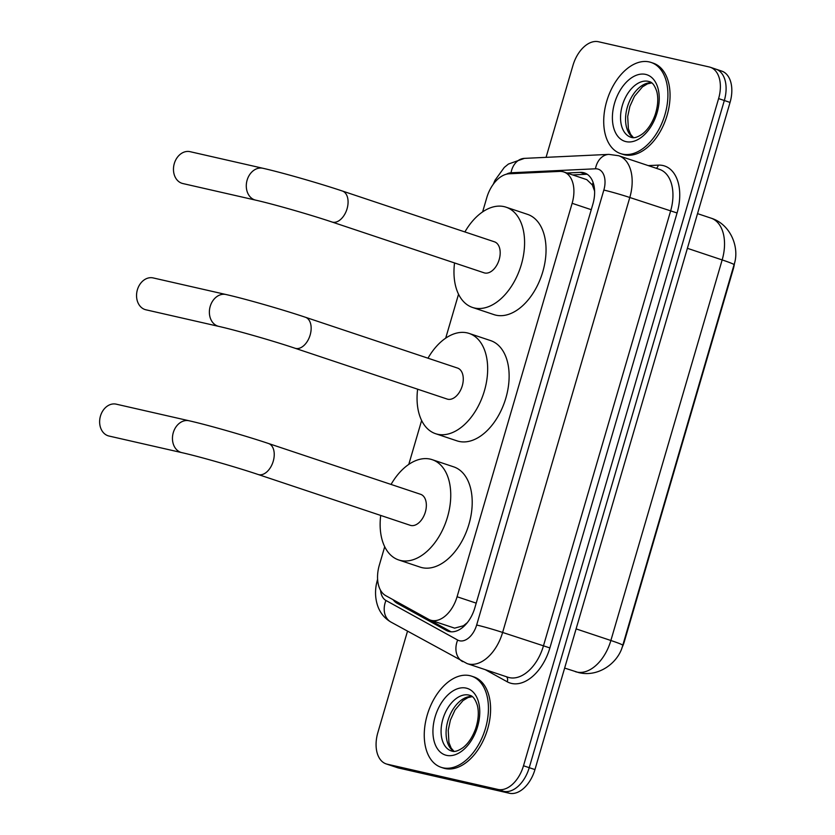 <?xml version="1.0" encoding="UTF-8"?>
<svg xmlns="http://www.w3.org/2000/svg" width="835" height="835" viewBox="0 0 835 835"><rect width="100%" height="100%" fill="white"/><g stroke="black" fill="none" stroke-linecap="round" stroke-linejoin="round"><path stroke-width="1.25" d="M384.716 546.716L379.32 565.17A28.839 17.869 -71.5 0 0 385.801 595.689L428.605 619.299A28.839 17.869 -71.5 0 0 430.463 620.123L454.626 628.139L463.394 625.77L467.318 622.659M430.463 620.123A28.839 17.869 -71.5 0 0 431.518 620.415A28.839 17.869 -71.5 0 0 457.079 596.754L572.132 203.302A28.839 17.869 -71.5 0 0 563.792 171.968A28.839 17.869 -71.5 0 0 559.575 171.405L509.173 173.784A28.839 17.869 -71.5 0 0 486.763 197.718L482.62 211.892M594.593 190.735A9.613 5.96 -71.5 0 0 594.395 190.495L592.307 184.932L586.796 179.65L563.792 171.968M594.395 190.495A28.839 17.869 108.5 0 1 594.614 191.392M734.539 262.952A25.948 16.084 108.5 0 1 733.224 269.225L624.361 641.51A25.948 16.084 108.5 0 1 621.95 647.803M458.54 294.223L445.702 338.144M421.633 420.475L408.785 464.385M714.927 68.877A28.839 17.869 108.5 0 1 715.981 69.18A28.839 17.869 108.5 0 1 724.321 100.513L529.233 767.678A28.839 17.869 108.5 0 1 503.672 791.34L392.982 766.123A28.839 17.869 108.5 0 1 391.928 765.82A28.839 17.869 108.5 0 0 392.982 766.123L503.672 791.34A28.839 17.869 108.5 0 0 529.233 767.678L724.321 100.513A28.839 17.869 108.5 0 0 715.981 69.18L721.701 71.09A28.839 17.869 108.5 0 1 730.051 102.423L534.953 769.588A28.839 17.869 108.5 0 1 509.392 793.25L398.702 768.033A28.839 17.869 108.5 0 1 397.648 767.741L386.198 763.91A28.839 17.869 108.5 0 1 377.858 732.577L407.501 631.208M393.097 599.707A28.839 17.869 -71.5 0 0 397.126 603.277L446.349 630.435A28.839 17.869 -71.5 0 0 448.218 631.25A28.839 17.869 -71.5 0 0 449.261 631.542A28.839 17.869 -71.5 0 0 474.823 607.88L592.85 204.272A28.839 17.869 -71.5 0 0 584.51 172.939A28.839 17.869 -71.5 0 0 580.294 172.375L566.902 173.012M546.069 157.345L572.956 65.412A28.839 17.869 108.5 0 1 598.518 41.75L709.207 66.967A28.839 17.869 108.5 0 1 710.261 67.259A28.839 17.869 108.5 0 1 718.601 98.593L523.503 765.768A28.839 17.869 108.5 0 1 497.942 789.43L387.252 764.202A28.839 17.869 108.5 0 1 386.198 763.91M572.633 174.922L586.024 174.285A28.839 17.869 108.5 0 1 587.235 174.296M451.098 631.813L402.846 605.187A28.839 17.869 108.5 0 1 401.687 604.446M469.823 675.661A48.065 29.789 108.5 0 1 471.577 676.152A48.065 29.789 108.5 0 1 485.052 729.769A48.065 29.789 108.5 0 1 442.874 767.803A48.065 29.789 108.5 0 1 441.12 767.313A48.065 29.789 108.5 0 1 427.645 713.695A48.065 29.789 108.5 0 1 469.823 675.661M471.577 676.152L473.727 676.861A48.065 29.789 108.5 0 1 487.202 730.489A48.065 29.789 108.5 0 1 445.024 768.524A48.065 29.789 108.5 0 1 443.27 768.033L441.12 767.313M649.286 61.936A48.065 29.789 108.5 0 1 651.039 62.427A48.065 29.789 108.5 0 1 664.524 116.055A48.065 29.789 108.5 0 1 622.346 154.089A48.065 29.789 108.5 0 1 620.593 153.598A48.065 29.789 108.5 0 1 607.108 99.97A48.065 29.789 108.5 0 1 649.286 61.936M651.039 62.427L653.189 63.147A48.065 29.789 108.5 0 1 666.664 116.764A48.065 29.789 108.5 0 1 624.486 154.799A48.065 29.789 108.5 0 1 622.733 154.308L620.593 153.598M116.263 404.171A16.345 12.796 102.8 0 0 100.461 416.039A16.345 12.796 102.8 0 0 108.999 436.037L181.821 452.633A16.345 12.796 -77.2 0 1 173.283 432.634A16.345 12.796 -77.2 0 1 189.075 420.767L116.263 404.171M181.821 452.633C199.116 456.495 236.295 467.141 258.151 474.499L410.267 525.309A16.345 10.124 -71.5 0 0 410.862 525.476A16.345 10.124 -71.5 0 0 425.203 512.544A16.345 10.124 -71.5 0 0 420.621 494.31L268.505 443.5C245.459 435.755 207.936 425.005 189.075 420.767M391.062 484.436A52.866 32.763 108.5 0 1 430.265 459.125A52.866 32.763 108.5 0 1 432.186 459.667A52.866 32.763 108.5 0 1 447.017 518.65A52.866 32.763 108.5 0 1 400.623 560.494A52.866 32.763 108.5 0 1 398.692 559.951A52.866 32.763 108.5 0 1 380.708 515.435M432.186 459.667L453.655 466.838A52.866 32.763 108.5 0 1 468.477 525.82A52.866 32.763 108.5 0 1 422.082 567.664A52.866 32.763 108.5 0 1 420.151 567.122L398.692 559.951M153.17 277.93A16.345 12.796 102.8 0 0 137.378 289.797A16.345 12.796 102.8 0 0 145.916 309.795L218.739 326.381A16.345 12.796 -77.2 0 1 210.201 306.393A16.345 12.796 -77.2 0 1 225.993 294.515L153.17 277.93M218.739 326.381C236.034 330.253 273.212 340.889 295.068 348.258L447.184 399.067A16.345 10.124 -71.5 0 0 447.779 399.234A16.345 10.124 -71.5 0 0 462.12 386.302A16.345 10.124 -71.5 0 0 457.538 368.068L305.422 317.258C282.376 309.514 244.853 298.763 225.993 294.515M427.979 358.194A52.866 32.763 108.5 0 1 467.183 332.883A52.866 32.763 108.5 0 1 469.103 333.426A52.866 32.763 108.5 0 1 483.935 392.408A52.866 32.763 108.5 0 1 437.54 434.242A52.866 32.763 108.5 0 1 435.609 433.709A52.866 32.763 108.5 0 1 417.625 389.193M469.103 333.426L490.573 340.586A52.866 32.763 108.5 0 1 505.394 399.579A52.866 32.763 108.5 0 1 458.999 441.412A52.866 32.763 108.5 0 1 457.069 440.88L435.609 433.709M190.088 151.678A16.345 12.796 102.8 0 0 174.296 163.556A16.345 12.796 102.8 0 0 182.834 183.543L255.656 200.139A16.345 12.796 -77.2 0 1 247.118 180.141A16.345 12.796 -77.2 0 1 262.91 168.273L190.088 151.678M255.656 200.139C272.951 204.011 310.129 214.647 331.986 222.006L484.102 272.815A16.345 10.124 -71.5 0 0 484.697 272.982A16.345 10.124 -71.5 0 0 499.038 260.05A16.345 10.124 -71.5 0 0 494.456 241.816L342.34 191.006C319.294 183.272 281.771 172.511 262.91 168.273M464.897 231.942A52.866 32.763 108.5 0 1 504.1 206.631A52.866 32.763 108.5 0 1 506.02 207.174A52.866 32.763 108.5 0 1 520.852 266.167A52.866 32.763 108.5 0 1 474.457 308A52.866 32.763 108.5 0 1 472.526 307.457A52.866 32.763 108.5 0 1 454.543 262.941M506.02 207.174L527.49 214.345A52.866 32.763 108.5 0 1 542.312 273.337A52.866 32.763 108.5 0 1 495.917 315.171A52.866 32.763 108.5 0 1 493.986 314.628L472.526 307.457M593.132 182.583A28.839 22.002 87.3 0 0 592.307 184.932M463.394 625.77A28.839 22.482 118.9 0 0 463.06 627.085M476.211 603.141L457.079 596.754M591.264 209.689L572.132 203.302M575.388 671.664A38.452 23.829 -71.5 0 0 576.787 672.05A38.452 23.829 -71.5 0 0 610.876 640.497A33.64 1.607 16.3 0 1 622.774 645.298C618.599 662.52 598.81 677.561 578.749 672.603L564.637 668.073M576.098 628.891L610.876 640.497L722.16 259.925A38.452 23.829 -71.5 0 0 711.034 218.144C730.792 224.229 739.967 247.838 734.059 264.716A33.64 1.607 -163.7 0 0 722.16 259.925L687.382 248.308M730.051 102.423L718.601 98.593M534.953 769.588L523.503 765.768M509.392 793.25L497.942 789.43M398.702 768.033L387.252 764.202M380.562 590.293A19.226 11.92 -71.5 0 0 385.968 600.49L457.674 640.048A19.226 11.92 -71.5 0 0 459.615 640.789A19.226 11.92 -71.5 0 0 476.649 625.018L603.841 190.067A19.226 11.92 -71.5 0 0 597.578 168.983A19.226 11.92 -71.5 0 0 595.47 168.795L511.041 172.782A19.226 11.92 -71.5 0 0 506.427 174.202M603.841 190.067A19.226 0.918 -163.7 0 1 629.799 197.498L502.618 632.45A38.452 23.829 108.5 0 1 468.529 664.002A38.452 23.829 108.5 0 1 467.13 663.606L507.91 677.227A38.452 23.829 -71.5 0 0 509.308 677.623A38.452 23.829 -71.5 0 0 543.397 646.071L670.578 211.119A38.452 23.829 -71.5 0 0 659.462 169.348L618.683 155.727A38.452 23.829 108.5 0 1 629.799 197.498L677.07 212.977L549.889 647.929L502.618 632.45A19.226 0.918 -163.7 0 0 476.649 625.018M618.683 155.727L608.872 154.381A19.226 14.665 87.3 0 0 595.47 168.795M549.889 647.929A43.253 26.803 108.5 0 1 511.542 683.427A43.253 26.803 108.5 0 1 507.179 681.757L485.25 669.66M648.263 165.601L658.241 165.132A43.253 26.803 108.5 0 1 677.07 212.977M658.241 165.132A4.801 3.664 -92.7 0 1 656.31 168.294M506.469 676.747A4.801 3.747 -61.1 0 1 507.179 681.757M608.872 154.381L524.443 158.368A19.226 14.665 87.3 0 0 511.041 172.782M377.608 579.469A19.226 0.918 -163.7 0 0 377.503 579.532L376.428 583.968C374.957 591.42 375.322 598.58 377.524 605.438C379.998 612.775 384.486 618.328 390.989 622.096L467.13 663.606M385.968 600.49A19.226 14.988 118.9 0 0 390.989 622.096M457.674 640.048A19.226 14.988 118.9 0 0 462.694 661.664M450.19 631.719L446.349 630.435M402.846 605.187L397.126 603.277M586.024 174.285L580.294 172.375M468.852 695.075A29.298 18.161 108.5 0 1 469.928 695.378C472.871 695.931 475.345 699.271 477.349 705.398C479.029 712.119 478.465 719.853 475.658 728.6C472.589 737.034 468.425 743.348 463.164 747.534C458.384 750.874 454.699 752.084 452.09 751.156L451.359 750.957A29.298 18.161 108.5 0 1 443.145 718.267A29.298 18.161 108.5 0 1 468.852 695.075M466.18 688.113A35.06 21.731 108.5 0 1 477.599 726.575A35.06 21.731 108.5 0 1 446.516 755.351A35.06 21.731 108.5 0 1 435.098 716.889A35.06 21.731 108.5 0 1 466.18 688.113M453.749 751.364A29.298 18.161 108.5 0 1 448.426 719.081A29.298 18.161 108.5 0 1 472.078 696.484M451.912 751.124A29.298 18.161 108.5 0 1 451.359 750.957M648.325 81.36A29.298 18.161 108.5 0 1 649.39 81.653C652.333 82.206 654.817 85.546 656.821 91.683C658.491 98.405 657.928 106.129 655.12 114.875C652.052 123.309 647.887 129.623 642.626 133.809C637.856 137.159 634.162 138.359 631.563 137.441L630.822 137.232A29.298 18.161 108.5 0 1 622.607 104.542A29.298 18.161 108.5 0 1 648.325 81.36M645.643 74.398A35.06 21.731 108.5 0 1 657.072 112.85A35.06 21.731 108.5 0 1 625.989 141.626A35.06 21.731 108.5 0 1 614.56 103.164A35.06 21.731 108.5 0 1 645.643 74.398M633.212 137.639A29.298 18.161 108.5 0 1 627.899 105.367A29.298 18.161 108.5 0 1 651.54 82.769M631.385 137.399A29.298 18.161 108.5 0 1 630.822 137.232M258.151 474.499A16.345 10.124 -71.5 0 0 258.756 474.666A16.345 10.124 -71.5 0 0 273.233 461.254A16.345 10.124 -71.5 0 0 268.505 443.5M295.068 348.258A16.345 10.124 -71.5 0 0 295.673 348.425A16.345 10.124 -71.5 0 0 310.15 335.012A16.345 10.124 -71.5 0 0 305.422 317.258M331.986 222.006A16.345 10.124 -71.5 0 0 332.58 222.173A16.345 10.124 -71.5 0 0 347.068 208.771A16.345 10.124 -71.5 0 0 342.34 191.006M734.059 264.716L622.774 645.298M711.034 218.144L697.528 213.635M710.261 67.259L715.981 69.18M524.443 158.368L508.442 164.036L504.298 167.417L494.998 180.266L493.266 184.274M472.286 696.64L468.049 697.549L463.028 700.555L455.054 709.917L450.409 720.073L448.228 730.281L448.927 742.545L451.161 748.097L454.01 751.364M651.749 82.926L647.511 83.824L642.491 86.84L634.516 96.192L629.882 106.348L627.69 116.556L628.39 128.83L630.634 134.372L633.473 137.639"/></g></svg>

